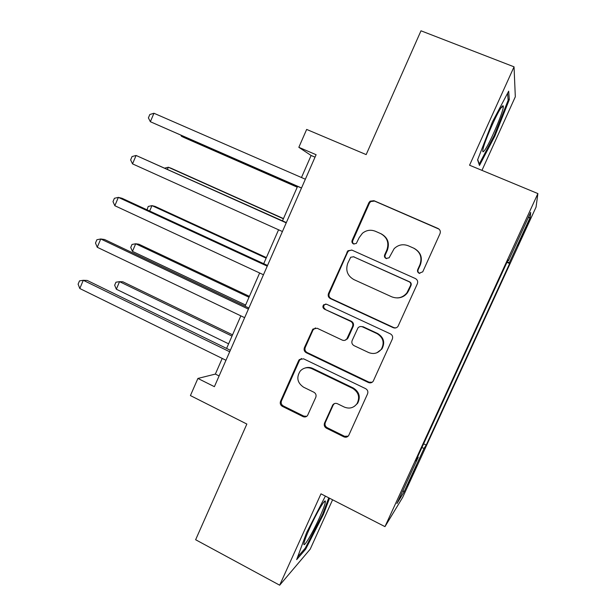 <?xml version="1.0" encoding="UTF-8"?>
<svg xmlns="http://www.w3.org/2000/svg" width="616" height="616" viewBox="0 0 616 616"><rect width="100%" height="100%" fill="white"/><g stroke="black" fill="none" stroke-linecap="round" stroke-linejoin="round"><path stroke-width="0.92" d="M419.096 273.227L422.738 271.841L440.009 233.649C440.779 231.37 440.117 229.637 438.022 228.474L373.958 200.693L370.093 201.186L368.876 202.726L352.136 240.363C351.613 241.926 352.059 243.112 353.461 243.921L356.31 243.466L359.159 237.668L362.408 233.287C366.381 230.115 370.709 229.445 375.406 231.277L380.673 233.603C387.202 237.306 389.258 242.758 386.856 249.973L384.661 254.862C384.13 256.433 384.584 257.634 386.016 258.45L389.112 257.811L394.132 248.679C398.259 244.745 402.98 243.774 408.3 245.784L413.652 248.14C420.289 251.898 422.383 257.411 419.943 264.672L417.717 269.6C417.186 271.186 417.64 272.395 419.096 273.227M413.652 248.14L414.091 248.333C420.697 252.083 422.784 257.565 420.351 264.803L418.141 269.708C417.602 271.286 418.064 272.488 419.511 273.319L419.819 273.435M380.673 233.603L381.235 233.849C387.733 237.537 389.789 242.974 387.387 250.158L385.208 255.024C384.684 256.595 385.131 257.788 386.555 258.605L386.663 258.651M413.205 473.912L416.739 465.788L410.672 477.954L407.145 486.062L413.205 473.912M324.547 423.03C323.808 425.233 324.432 426.957 326.426 428.197L343.867 436.844C345.822 437.63 347.416 437.198 348.664 435.55L367.56 393.855C368.306 391.622 367.667 389.889 365.642 388.658L303.557 358.805L299.291 359.621L298.629 360.63L280.542 401.278C279.818 403.457 280.434 405.159 282.382 406.375L303.003 416.593C304.758 417.325 306.26 416.986 307.507 415.577L315.769 397.366C316.509 395.164 315.885 393.455 313.906 392.238L303.596 387.21C297.274 382.821 296.165 377.416 300.285 370.986C303.603 367.644 307.461 366.882 311.865 368.691L352.691 388.388C358.681 392.269 360.114 397.366 357.003 403.688C353.638 407.977 349.395 409.101 344.275 407.06L337.437 403.726C335.605 402.98 334.065 403.357 332.809 404.851L324.547 423.03L325.317 422.545C324.586 424.74 325.21 426.457 327.188 427.689L344.567 436.297L348.171 436.167M481.958 170.363L515.315 96.789L514.044 66.828L420.99 30.8L366.166 154.601L306.653 129.429L298.837 147.316L316.1 154.716L214.391 386.671L197.905 378.44L190.421 395.572L246.854 424.047L195.634 539.732L279.672 585.2L310.218 549.149L332.594 499.792M514.044 66.828L469.561 165.219L537.891 193.578L384.969 526.634L320.982 493.84L279.672 585.2M393.2 327.673C395.11 328.397 396.712 327.966 397.998 326.388L417.363 283.737C418.125 281.474 417.471 279.741 415.392 278.555L351.952 250.119L347.894 250.75L328.49 293.516C327.75 295.726 328.374 297.42 330.369 298.598L393.2 327.673L395.996 327.858M392.338 339.062L373.219 381.219C371.956 382.844 370.355 383.275 368.414 382.521L306.26 352.737C304.289 351.543 303.673 349.85 304.404 347.647L312.928 329.036L317.163 328.259L342.257 340.094C343.982 340.787 345.476 340.448 346.746 339.1L352.56 326.48C353.299 324.255 352.668 322.545 350.658 321.352L324.432 309.132C322.699 307.931 322.453 306.475 323.677 304.758L326.611 304.242L390.398 333.872C392.446 335.081 393.093 336.813 392.338 339.062M525.756 227.496L517.725 245.553L525.71 229.036L530.391 218.256L525.756 227.496M537.891 193.578L536.043 207.13L402.71 497.305L384.969 526.634M507.8 260.476L508.454 260.737L508.085 259.867L415.731 460.984L418.226 457.203L417.663 456.779M508.454 260.737L530.676 212.351L530.284 217.148L509.324 262.786L507.191 261.8M506.937 262.354L509.632 263.533L509.324 262.786M509.632 263.533L426.218 445.083L424.093 448.309L403.95 492.138L396.935 503.557L418.226 457.203M222.214 358.42L215.354 374.081L197.905 378.44M298.837 147.316L311.119 155.486L301.47 177.524M297.597 186.355L282.482 220.859M278.571 229.791L263.71 263.702M259.644 272.988L245.083 306.221M240.856 315.862L226.596 348.433M315.022 157.165L311.119 155.486M219.096 375.929L215.354 374.081M423.615 443.813L426.218 445.083M421.852 447.655L424.093 448.309M528.151 217.848L530.284 217.148M403.95 492.138L403.003 490.359M492.423 121.891L477.593 159.867L479.479 165.465L494.941 135.928L509.309 99.615L508.685 91.168L492.423 121.891M325.387 496.096L306.637 532.547L296.666 559.621L305.621 549.264L323.485 514.283L329.537 498.228M508.054 99.114L509.309 99.615M494.148 135.605L494.941 135.928M304.712 548.787L305.621 549.264M322.738 513.898L323.485 514.283M439.077 229.144L374.543 201.07L370.693 201.563L369.477 203.095L352.799 240.579C352.283 242.119 352.714 243.297 354.092 244.105M351.736 250.027L348.579 250.935L347.601 252.26L329.244 293.524C328.513 295.734 329.137 297.42 331.115 298.591L393.709 327.55M410.572 285.416C411.111 283.83 410.649 282.621 409.201 281.789L353.569 256.772L350.689 257.249L347.763 263.255C345.391 270.378 347.416 275.814 353.838 279.564L391.73 296.812C397.651 299.037 402.687 297.751 406.845 292.947L410.572 285.416L411.018 285.462C411.55 283.884 411.095 282.682 409.655 281.851L409.201 281.789M353.422 256.71L409.655 281.851M397.22 297.921C401.363 297.875 404.72 296.219 407.307 292.962L408.693 290.613L408.239 290.583M411.018 285.462L408.693 290.613M315.454 327.905L313.013 329.999L305.251 347.455C304.52 349.642 305.136 351.336 307.099 352.529L369.023 382.182L372.218 382.236M345.091 340.255L347.978 338.069L353.222 326.365C353.961 324.147 353.33 322.445 351.328 321.252L324.432 309.132M325.81 304.011L324.455 304.728C323.231 306.445 323.477 307.892 325.21 309.086M368.637 352.537C373.696 354.493 377.931 353.384 381.35 349.203C384.684 342.773 383.283 337.599 377.131 333.687L362.501 326.865C360.753 326.18 359.244 326.526 357.965 327.889L352.152 340.517C351.405 342.742 352.044 344.452 354.054 345.661L368.637 352.537M376.93 352.752L381.905 348.995C385.231 342.588 383.83 337.437 377.708 333.541L377.131 333.687M360.537 326.526L363.124 326.75L377.708 333.541M334.357 403.619L333.164 405.089L325.317 422.545M354.454 406.306L357.65 403.272C360.76 396.974 359.328 391.899 353.361 388.034L352.691 388.388M304.997 368.045C307.584 367.121 310.148 367.244 312.682 368.414L353.361 388.034M301.44 358.474L299.491 360.383L281.481 400.877C280.757 403.049 281.366 404.743 283.306 405.952L303.857 416.131L306.791 416.285M181.805 135.605L181.497 136.329L184.323 137.661L297.235 187.179M180.888 135.204L181.497 136.329L297.266 187.102M301.517 187.965L150.358 121.722L153.946 113.252L305.359 179.218M301.478 188.057L150.358 121.722L148.394 117.887L149.819 114.514L153.946 113.252M283.476 218.58L171.256 168.307L168.322 167.236L167.46 169.254M283.391 218.788L168.322 167.236L164.888 168.099M266.389 257.596L155.016 206.383L151.959 205.629L149.649 211.042M266.143 258.158L151.959 205.629L148.21 206.445L147.078 209.848M249.411 296.35L138.877 244.213L135.697 243.774L132.463 251.374L245.599 305.043M249.01 297.251L135.697 243.774L132.024 244.452L130.731 247.478L132.463 251.374M286.34 222.592L136.082 155.463L286.224 222.846M132.532 163.871L130.631 159.906L132.047 156.556L136.082 155.463L132.532 163.871L282.421 231.531M267.536 265.465L121.991 198.267L118.357 197.374L267.236 266.143M114.83 205.721L112.998 201.625L114.407 198.298L118.357 197.374L114.83 205.721L263.455 274.759M248.872 308.023L104.535 239.501L100.754 238.977L248.394 309.116M97.251 247.27L95.495 243.035L96.889 239.732L100.754 238.977L97.251 247.27L244.644 317.671M232.548 334.835L122.846 281.789L119.55 281.666L116.332 289.22L228.613 343.82M232.001 336.09L119.55 281.666L115.947 282.205L114.661 285.216L116.332 289.22M230.353 350.265L87.203 280.442L83.283 280.288L229.691 351.775M79.803 288.519L78.109 284.161L79.495 280.881L83.283 280.288L79.803 288.519L225.964 360.268M484.646 150.281C489.974 143.366 504.25 109.733 503.303 106.191C503.187 105.421 502.641 105.683 501.655 106.953C497.089 112.466 483.752 143.035 482.875 149.927C482.497 152.275 483.09 152.391 484.646 150.281M507.584 93.255L508.138 100.246L494.232 135.451L479.233 164.079L477.716 159.567M309.717 528.143C306.398 535.543 304.473 540.609 303.957 543.343C302.764 549.541 312.551 533.187 319.558 517.517C323.562 508.577 325.502 503.157 325.387 501.247C325.148 498.39 316.301 513.459 309.717 528.143M328.782 497.836L322.615 514.221L305.282 548.132L297.674 556.879M525.155 228.798L525.71 229.036M521.837 236.028L522.391 236.267M420.351 264.803L419.943 264.672M385.208 255.024L384.661 254.862M387.387 250.158L386.856 249.973M352.799 240.579L352.136 240.363M369.477 203.095L368.876 202.726M374.543 201.07L373.958 200.693M418.141 269.708L417.717 269.6M331.115 298.591L330.369 298.598M329.244 293.524L328.49 293.516M347.601 252.26L346.916 252.09M354.231 256.926L353.569 256.772M369.023 382.182L368.414 382.521M307.099 352.529L306.26 352.737M305.251 347.455L304.404 347.647M313.013 329.999L312.197 330.122M347.978 338.069L347.293 338.23M353.222 326.365L352.56 326.48M351.328 321.252L350.658 321.352M363.124 326.75L362.501 326.865M333.164 405.089L332.424 405.513M312.682 368.414L311.865 368.691M303.857 416.131L303.003 416.593M283.306 405.952L282.382 406.375M281.481 400.877L280.542 401.278M299.491 360.383L298.629 360.63M344.567 436.297L343.867 436.844M327.188 427.689L326.426 428.197M370.693 201.563L370.093 201.186M348.579 250.935L347.894 250.75M407.307 292.962L406.845 292.947M313.744 328.913L312.928 329.036M347.439 338.939L346.746 339.1M324.455 304.728L323.677 304.758M381.905 348.995L381.35 349.203M333.549 404.427L332.809 404.851M357.65 403.272L357.003 403.688M300.154 359.374L299.291 359.621M500.962 107.931L503.303 106.191M323.539 502.471L325.387 501.247"/></g></svg>
